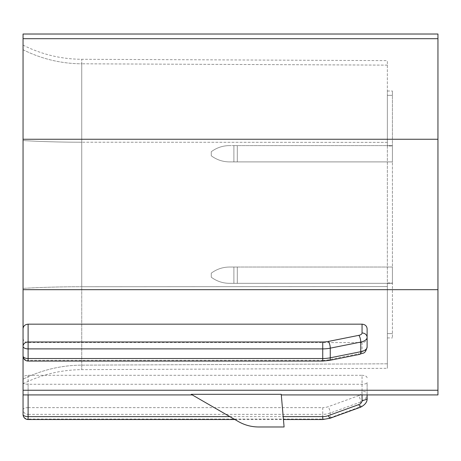 <?xml version="1.0" encoding="UTF-8"?>
<svg xmlns="http://www.w3.org/2000/svg" width="461" height="461" viewBox="0 0 461 461"><rect width="100%" height="100%" fill="white"/><g stroke="black" fill="none" stroke-linecap="round" stroke-linejoin="round"><path stroke-width="0.35" stroke-dasharray="2.31 1.73" d="M191.223 394.322L192.254 394.916L191.223 394.322L281.239 394.322L284.097 426.978L258.633 426.978C251.412 426.938 244.664 425.128 238.395 421.556L191.223 394.322M23.05 382.457L23.05 394.916L23.05 382.457C23.35 383.587 25.032 384.186 28.109 384.267L362.052 384.267C365.129 384.186 366.818 383.587 367.112 382.457L367.112 398.171A10.119 9.174 180 0 1 360.75 406.688L330.255 417.747A20.238 18.342 0 0 1 322.74 419.055L322.74 414.353L28.109 414.353L28.109 419.055L322.74 419.055L322.74 419.533M437.95 394.916L437.95 34.022M367.112 394.916L367.112 382.457M28.109 375.3L28.109 407.628A5.059 2.138 180 0 0 23.05 409.766L23.05 377.761C23.35 376.297 25.032 375.473 28.109 375.3L362.052 375.3L362.052 391.331A5.059 2.138 180 0 1 367.112 393.469A10.119 9.174 180 0 1 360.75 401.986L330.255 413.039A20.238 18.342 0 0 1 322.74 414.353L322.74 407.628L28.109 407.628L28.109 414.353A5.059 4.587 180 0 1 23.05 409.766L23.05 414.474A5.059 4.587 180 0 0 28.109 419.055L28.109 419.533M367.112 377.761C366.818 376.297 365.129 375.473 362.052 375.3M362.052 342.563L362.052 351.391A5.059 4.38 0 0 0 367.112 347.006L367.112 338.362C366.818 340.927 365.129 342.327 362.052 342.563L28.109 342.563C25.032 342.327 23.35 340.927 23.05 338.362L23.05 288.379A131.033 15.374 180 0 1 81.741 286.719L387.355 286.563L387.355 368.322L387.355 60.616L387.355 286.563L81.741 286.719L81.741 369.653L81.741 142.219L81.741 286.719A131.033 15.374 0 0 0 23.05 288.379L23.05 328.722M23.05 338.362L23.05 356.001A5.059 4.38 0 0 0 28.109 360.381L28.109 361.061M367.112 338.362L367.112 328.722M23.05 377.761L23.05 34.022M387.355 333.603L387.355 91.013L387.355 95.335L392.415 95.335L392.415 91.013L392.415 145.941L392.415 95.335L387.355 95.335L387.355 145.941L392.415 145.941L392.415 282.996L392.415 145.941L387.355 145.941L387.355 282.996L392.415 282.996L392.415 337.93L392.415 282.996L387.355 282.996L387.355 333.603L392.415 333.603L387.355 333.603M392.415 145.607L392.415 161.897L392.415 145.607L392.415 161.897L392.415 145.607L392.415 161.897L229.486 161.897C222.755 161.834 216.682 159.794 211.271 155.778C216.682 159.794 222.755 161.834 229.486 161.897L233.894 161.897L229.486 161.897C222.755 161.834 216.682 159.794 211.271 155.778L211.271 151.727C216.682 147.71 222.755 145.67 229.486 145.607L233.894 145.607L229.486 145.607C222.755 145.67 216.682 147.71 211.271 151.727L211.271 155.778C216.682 159.794 222.755 161.834 229.486 161.897L233.894 161.897L229.486 161.897L233.894 161.897L233.894 145.607L229.486 145.607C222.755 145.67 216.682 147.71 211.271 151.727L211.271 155.778L211.271 151.727C216.682 147.71 222.755 145.67 229.486 145.607L233.894 145.607L229.486 145.607L233.894 145.607L233.894 161.897L233.894 145.607L233.894 161.897L233.894 145.607L233.894 161.897L237.294 161.897L233.894 161.897L237.294 161.897L233.894 161.897L237.294 161.897L237.294 145.607L392.415 145.607L392.415 161.897L237.294 161.897L237.294 145.607L233.894 145.607L392.415 145.607M392.415 267.04L392.415 283.331L392.415 267.04L392.415 283.331L392.415 267.04L392.415 283.331L229.486 283.331C222.755 283.267 216.682 281.227 211.271 277.211C216.682 281.227 222.755 283.267 229.486 283.331L233.894 283.331L229.486 283.331C222.755 283.267 216.682 281.227 211.271 277.211L211.271 273.166C216.682 269.149 222.755 267.103 229.486 267.04L233.894 267.04L229.486 267.04C222.755 267.103 216.682 269.149 211.271 273.166L211.271 277.211C216.682 281.227 222.755 283.267 229.486 283.331L233.894 283.331L229.486 283.331C222.755 283.267 216.682 281.227 211.271 277.211L211.271 273.166L211.271 277.211C216.682 281.227 222.755 283.267 229.486 283.331L233.894 283.331L233.894 267.04L229.486 267.04C222.755 267.103 216.682 269.149 211.271 273.166C216.682 269.149 222.755 267.103 229.486 267.04L233.894 267.04L229.486 267.04L233.894 267.04L233.894 283.331L233.894 267.04L233.894 283.331L233.894 267.04L233.894 283.331L392.415 283.331L233.894 283.331L237.294 283.331L233.894 283.331L237.294 283.331L237.294 267.04L233.894 267.04L392.415 267.04L392.415 283.331L237.294 283.331L237.294 267.04L233.894 267.04L392.415 267.04M392.415 161.897L237.294 161.897L237.294 145.607L233.894 145.607L237.294 145.607L237.294 161.897L392.415 161.897M229.486 161.897C222.755 161.834 216.682 159.794 211.271 155.778C216.682 159.794 222.755 161.834 229.486 161.897M211.271 151.727C216.682 147.71 222.755 145.67 229.486 145.607C222.755 145.67 216.682 147.71 211.271 151.727L211.271 155.778L211.271 151.727M211.271 273.166C216.682 269.149 222.755 267.103 229.486 267.04C222.755 267.103 216.682 269.149 211.271 273.166L211.271 277.211L211.271 273.166M392.415 283.331L237.294 283.331L237.294 267.04L237.294 283.331L392.415 283.331M330.099 418.242A5.059 0.795 70.1 0 0 330.255 417.747L330.255 413.039A5.059 0.795 -109.9 0 0 328.376 406.648A15.178 13.755 0 0 1 322.74 407.628M360.6 407.19A5.059 0.795 70.1 0 0 360.75 406.688L360.75 401.986A5.059 0.795 -109.9 0 0 358.871 395.59A5.059 4.587 180 0 0 362.052 391.331M229.826 416.611L283.192 416.611M362.052 394.916L362.052 384.267M28.109 394.916L28.109 384.267M358.871 395.59L328.376 406.648M387.355 363.815L81.741 365.141A131.033 130.238 180 0 0 23.05 379.219A131.033 130.238 0 0 1 81.741 365.141L387.355 363.815M28.109 342.563L28.109 360.381L322.74 360.381L322.74 361.061M362.052 351.391A5.059 2.53 180 0 1 358.871 353.737A5.059 1.625 -101.3 0 0 359.868 354.319M322.74 360.381A15.178 7.589 180 0 0 328.376 359.839L358.871 353.737M328.376 359.839A5.059 1.625 -101.3 0 0 329.367 360.421M437.95 38.689L23.05 38.689M437.95 139.257L23.05 139.257M437.95 289.681L23.05 289.681M23.05 140.559A131.033 15.374 0 0 0 81.741 142.219L81.741 63.797L81.741 142.219A131.033 15.374 180 0 1 23.05 140.559M23.05 49.719A131.033 130.238 0 0 0 81.741 63.797L81.741 59.285L81.741 63.797A131.033 130.238 180 0 1 23.05 49.719M237.294 145.607L237.294 161.897L237.294 145.607M237.294 267.04L237.294 283.331L237.294 267.04M387.355 142.374L81.741 142.219L387.355 142.374M387.355 65.122L81.741 63.797L387.355 65.122M234.885 419.533L283.446 419.533M23.05 383.823C41.513 374.534 61.077 369.808 81.741 369.653L387.355 368.322M23.05 45.115C41.513 54.404 61.077 59.129 81.741 59.285L387.355 60.616M387.355 337.93L392.415 337.93M387.355 91.013L392.415 91.013"/><path stroke-width="0.69" d="M191.223 394.322L238.395 421.556C244.664 425.128 251.412 426.938 258.633 426.978L284.097 426.978L281.239 394.322L191.223 394.322M281.296 394.916L437.95 394.916L437.95 390.248L23.05 390.248L23.05 394.916L192.254 394.916M358.871 404.568A5.059 0.795 70.1 0 0 360.6 407.19L330.099 418.242A5.059 0.795 70.1 0 1 328.376 415.626L358.871 404.568A5.059 4.587 180 0 0 362.052 400.315A5.059 2.138 0 0 0 367.112 398.171L367.112 394.916M367.112 347.006C365.112 354.832 363.061 352.452 359.868 354.319A5.059 1.625 -101.3 0 0 360.75 351.708A10.119 5.059 180 0 0 367.112 347.006L367.112 328.722C366.818 325.973 365.129 324.452 362.052 324.164L28.109 324.164C25.032 324.452 23.35 325.973 23.05 328.722L23.05 356.001A5.059 5.059 0 0 0 28.109 361.061L28.109 358.531A5.059 2.53 180 0 1 23.05 356.001M437.95 38.689L437.95 390.248L23.05 390.248L23.05 34.022L437.95 34.022L437.95 38.689L23.05 38.689M23.05 414.474A5.059 5.059 0 0 0 28.109 419.533L28.109 416.611A5.059 2.138 0 0 1 23.05 414.474L23.05 394.916M328.376 415.626A15.178 13.755 0 0 1 322.74 416.611L322.74 419.533L330.099 418.242M28.109 394.916L28.109 416.611L229.826 416.611M283.192 416.611L322.74 416.611M362.052 400.315L362.052 394.916M367.112 337.366A10.119 5.059 180 0 1 360.75 342.068A5.059 1.625 -101.3 0 0 358.871 335.337A5.059 2.53 180 0 0 362.052 332.986A5.059 4.38 180 0 1 367.112 337.366M28.109 324.164L28.109 341.976L322.74 341.976L322.74 348.891L28.109 348.891A5.059 2.53 180 0 1 23.05 346.361A5.059 4.38 180 0 1 28.109 341.976L28.109 358.531L322.74 358.531L322.74 348.891A20.238 10.119 180 0 0 330.255 348.164A5.059 1.625 -101.3 0 0 328.376 341.434A15.178 7.589 180 0 1 322.74 341.976M328.376 341.434L358.871 335.337M362.052 324.164L362.052 332.986M437.95 289.681L23.05 289.681M437.95 139.257L23.05 139.257M330.255 357.805A20.238 10.119 180 0 1 322.74 358.531L322.74 361.061L329.367 360.421A5.059 1.625 -101.3 0 0 330.255 357.805L330.255 348.164L360.75 342.068L360.75 351.708L330.255 357.805M367.112 398.171C367.452 401.733 365.279 404.735 360.6 407.19M28.109 419.533L234.885 419.533M283.446 419.533L322.74 419.533M359.868 354.319L329.367 360.421M28.109 361.061L322.74 361.061"/></g></svg>
